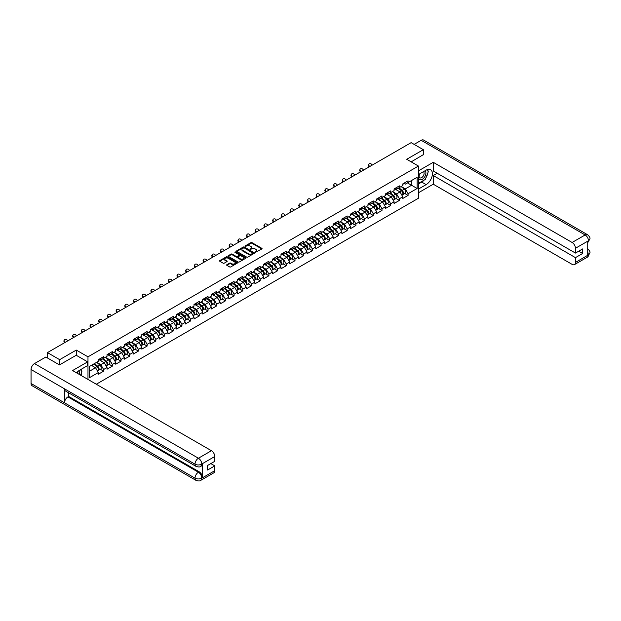 <?xml version="1.0" encoding="UTF-8"?>
<svg xmlns="http://www.w3.org/2000/svg" width="621" height="621" viewBox="0 0 621 621"><rect width="100%" height="100%" fill="white"/><g stroke="black" fill="none" stroke-linecap="round" stroke-linejoin="round"><path stroke-width="0.93" d="M255.262 252.32L261.845 248.967A0.776 0.45 0 0 0 261.845 248.33L251.986 242.648A0.776 0.45 0 0 0 250.892 242.648L245.078 246.001L245.078 246.444L246.599 246.009A2.476 1.428 0 0 1 250.1 246.009L250.923 246.483A2.476 1.428 0 0 1 251.645 247.5A2.476 1.428 0 0 1 250.923 248.509L250.17 249.386L251.691 248.951A2.476 1.428 0 0 1 255.192 248.951L256.015 249.425A2.476 1.428 0 0 1 256.737 250.434A2.476 1.428 0 0 1 256.015 251.443L255.262 251.878M226.867 264.701A0.776 0.45 0 0 0 226.867 265.338L229.63 266.929A0.776 0.45 0 0 0 230.725 266.929L237.183 263.203A0.776 0.45 0 0 0 237.183 262.567L227.333 256.884A0.776 0.45 0 0 0 226.238 256.884L219.78 260.61A0.776 0.45 0 0 0 219.78 261.239L223.118 263.172A0.776 0.45 0 0 0 224.212 263.172L226.975 261.573A0.776 0.45 0 0 0 226.975 260.944L225.322 259.989A2.073 1.195 0 0 1 224.709 259.143A2.073 1.195 0 0 1 225.99 258.033A2.073 1.195 0 0 1 228.249 258.297L234.73 262.039A2.073 1.195 0 0 1 235.343 262.885A2.073 1.195 0 0 1 234.063 263.987A2.073 1.195 0 0 1 231.804 263.731L230.725 263.11A0.776 0.45 0 0 0 229.63 263.11L226.867 264.701L226.867 265.338L229.63 263.754L229.63 263.11M76.274 350.073L59.655 359.668L47.444 352.612L411.125 142.644L423.343 149.692L406.724 159.286L418.43 166.048L87.98 356.834L76.274 350.073L76.274 355.29M246.653 257.102A0.776 0.45 0 0 0 247.748 257.102L254.206 253.376A0.776 0.45 0 0 0 254.206 252.739L244.356 247.057A0.776 0.45 0 0 0 243.261 247.057L236.803 250.783A0.776 0.45 0 0 0 236.803 251.412L246.653 257.102M235.126 252.436L245.683 258.297L239.232 262.015A0.776 0.45 0 0 1 238.138 262.015L228.287 256.326L231.051 254.742L231.051 254.098L228.287 255.697A0.776 0.45 0 0 0 228.287 256.326L228.287 255.697M231.051 254.742A0.776 0.45 0 0 1 232.145 254.742L232.145 254.098A0.776 0.45 0 0 0 231.051 254.098M232.145 254.098L236.143 256.411A0.776 0.45 0 0 0 237.238 256.411L239.069 255.347A0.776 0.45 0 0 0 239.069 254.719L234.909 252.312L235.677 251.87L245.691 257.653A0.776 0.45 0 0 1 245.691 258.289L245.691 257.653M87.98 379.431L87.98 356.834M96.294 384.228L418.43 198.246L418.43 166.048M100.315 369.262L103.622 371.172L103.622 369.503L100.835 364.674L96.713 362.291M103.622 371.172L98.328 374.23L98.328 372.561L89.269 377.793L89.269 366.584L98.328 361.352L98.328 359.683L103.622 356.625L103.622 358.294L107.029 356.33L107.029 354.661L112.323 351.602L112.323 353.271L115.723 351.307L115.723 349.639A2.6 1.506 60 0 1 115.723 349.724M117.159 349.243L118.238 349.864L121.025 348.249L121.025 346.58L115.723 349.639M121.025 348.249L124.425 346.285L124.425 344.616L129.719 341.558L129.719 343.227L133.127 341.263L133.127 339.594L138.421 336.535L138.421 338.204L141.821 336.24L141.821 334.572L147.123 331.513L147.123 333.182L150.523 331.218L150.523 329.549L155.817 326.491L155.817 328.16L159.217 326.196L159.217 324.527L164.518 321.468L164.518 323.137L167.918 321.181L167.918 319.505L173.22 316.446L173.22 318.115L176.62 316.159L176.62 314.482L181.914 311.424L181.914 313.1L185.314 311.137L185.314 309.46A2.6 1.506 60 0 1 185.314 309.545M186.75 309.064L187.829 309.685L190.616 308.078L190.616 306.401L185.314 309.46M190.616 308.078L194.016 306.114L194.016 304.437L199.31 301.379L199.31 303.056L202.718 301.092L202.718 299.415L208.012 296.357L208.012 298.033L211.412 296.07L211.412 294.393L216.713 291.334L216.713 293.011L220.113 291.047L220.113 289.37L225.407 286.312L225.407 287.989L228.815 286.025L228.815 284.348L234.109 281.29L234.109 282.966L237.509 281.002L237.509 279.326L242.811 276.267L242.811 277.944L246.211 275.98L246.211 274.303A2.6 1.506 60 0 1 246.211 274.389M247.639 273.908L248.718 274.529L251.505 272.922L251.505 271.245L246.211 274.303M251.505 272.922L254.905 270.958L254.905 269.281A2.6 1.506 60 0 1 254.905 269.367M256.341 268.885L257.42 269.506L260.207 267.899L260.207 266.223L254.905 269.281M260.207 267.899L263.607 265.935L263.607 264.259L268.909 261.2L268.909 262.877L272.308 260.913L272.308 259.236L277.603 256.178L277.603 257.855L281.002 255.891L281.002 254.214L286.304 251.156L286.304 252.832L289.704 250.868L289.704 249.192L294.998 246.133L294.998 247.81L298.406 245.846L298.406 244.169L303.7 241.111L303.7 242.788L307.1 240.824L307.1 239.147L312.402 236.089L312.402 237.765L315.802 235.801L315.802 234.125A2.6 1.506 60 0 1 315.802 234.21M317.23 233.729L318.309 234.35L321.096 232.743L321.096 231.066L315.802 234.125M321.096 232.743L324.504 230.779L324.504 229.102L329.798 226.044L329.798 227.721L333.198 225.757L333.198 224.08L338.499 221.022L338.499 222.698L341.899 220.734L341.899 219.058L347.193 215.999L347.193 217.676L350.601 215.712L350.601 214.035L355.895 210.977L355.895 212.654L359.295 210.69L359.295 209.013L364.597 205.955L364.597 207.631L367.997 205.667L367.997 203.991L373.291 200.932L373.291 202.609L376.691 200.645L376.691 198.968L381.993 195.91L381.993 197.587L385.393 195.623L385.393 193.946A2.6 1.506 60 0 1 385.393 194.031M386.821 193.55L387.9 194.171L390.694 192.564L390.694 190.888L385.393 193.946M390.694 192.564L394.094 190.6L394.094 188.924L399.388 185.865L399.388 187.542L402.788 185.578L402.788 183.901L408.09 180.843L408.09 182.52L417.149 177.288L417.149 188.489L408.09 193.721L405.303 188.893L401.174 186.51M404.783 193.488L408.09 195.398L408.09 193.721M408.09 195.398L402.788 198.456L402.788 196.779L399.388 198.743L396.602 193.915L392.472 191.532M396.082 198.51L399.388 200.42L399.388 198.743M399.388 200.42L394.094 203.478L394.094 201.802L390.694 203.766L387.9 198.937L383.778 196.554M387.38 203.533L390.694 205.442L390.694 203.766M390.694 205.442L385.393 208.501L385.393 206.824L381.993 208.788L379.206 203.96L375.076 201.577M378.686 208.555L381.993 210.465L381.993 208.788M381.993 210.465L376.691 213.523L376.691 211.846L373.291 213.81L370.504 208.982L366.374 206.599M369.984 213.577L373.291 215.487L373.291 213.81M373.291 215.487L367.997 218.545L367.997 216.869L364.597 218.833L361.802 214.004L357.68 211.621M361.282 218.6L364.597 220.509L364.597 218.833M364.597 220.509L359.295 223.568L359.295 221.891L355.895 223.855L353.108 219.027L348.979 216.644M352.588 223.622L355.895 225.532L355.895 223.855M355.895 225.532L350.601 228.59L350.601 226.913L347.193 228.877L344.407 224.049L340.285 221.666M343.887 228.644L347.193 230.554L347.193 228.877M347.193 230.554L341.899 233.612L341.899 231.936L338.499 233.9L335.713 229.071L331.583 226.688M335.185 233.667L338.499 235.576L338.499 233.9M338.499 235.576L333.198 238.635L333.198 236.958L329.798 238.922L327.011 234.094L322.881 231.711M326.491 238.689L329.798 240.599L329.798 238.922M329.798 240.599L324.504 243.657L324.504 241.98L321.096 243.944L318.309 239.116L314.187 236.733M317.789 243.704L321.096 245.621L321.096 243.944M321.096 245.621L315.802 248.679L315.802 247.003L312.402 248.967L309.615 244.138L305.485 241.755M309.095 248.726L312.402 250.643L312.402 248.967M312.402 250.643L307.1 253.702L307.1 252.025L303.7 253.989L300.913 249.161L296.784 246.778M300.393 253.748L303.7 255.666L303.7 253.989M303.7 255.666L298.406 258.724L298.406 257.047L294.998 259.011L292.212 254.183L288.09 251.8M291.691 258.771L294.998 260.688L294.998 259.011M294.998 260.688L289.704 263.746L289.704 262.07L286.304 264.034L283.518 259.205L279.388 256.822M282.997 263.793L286.304 265.71L286.304 264.034M286.304 265.71L281.002 268.769L281.002 267.092L277.603 269.056L274.816 264.228L270.686 261.845M274.296 268.815L277.603 270.733L277.603 269.056M277.603 270.733L272.308 273.791L272.308 272.114L268.909 274.078L266.114 269.25L261.992 266.867M265.594 273.838L268.909 275.755L268.909 274.078M268.909 275.755L263.607 278.813L263.607 277.137L260.207 279.101L257.42 274.272L253.29 271.889M256.9 278.86L260.207 280.777L260.207 279.101M260.207 280.777L254.905 283.836L254.905 282.159L251.505 284.123L248.718 279.295L244.596 276.912M248.198 283.882L251.505 285.8L251.505 284.123M251.505 285.8L246.211 288.858L246.211 287.181L242.811 289.145L240.016 284.317L235.895 281.934M239.496 288.905L242.811 290.822L242.811 289.145M242.811 290.822L237.509 293.88L237.509 292.204L234.109 294.168L231.322 289.339L227.193 286.956M230.802 293.927L234.109 295.844L234.109 294.168M234.109 295.844L228.815 298.903L228.815 297.226L225.407 299.19L222.621 294.362L218.499 291.979M222.101 298.949L225.407 300.867L225.407 299.19M225.407 300.867L220.113 303.925L220.113 302.248L216.713 304.212L213.927 299.384L209.797 297.001M213.407 303.972L216.713 305.889L216.713 304.212M216.713 305.889L211.412 308.947L211.412 307.271L208.012 309.235L205.225 304.406L201.095 302.023M204.705 308.994L208.012 310.911L208.012 309.235M208.012 310.911L202.718 313.97L202.718 312.293L199.31 314.257L196.523 309.429L192.401 307.046M196.003 314.016L199.31 315.926L199.31 314.257M199.31 315.926L194.016 318.992L194.016 317.315L190.616 319.279L187.829 314.451L183.7 312.068M187.309 319.039L190.616 320.948L190.616 319.279M190.616 320.948L185.314 324.007L185.314 322.338L181.914 324.302L179.127 319.473L174.998 317.09M178.607 324.061L181.914 325.971L181.914 324.302M181.914 325.971L176.62 329.029L176.62 327.36L173.22 329.324L170.426 324.496L166.304 322.113M169.906 329.083L173.22 330.993L173.22 329.324M173.22 330.993L167.918 334.051L167.918 332.382L164.518 334.346L161.732 329.518L157.602 327.135M161.212 334.106L164.518 336.015L164.518 334.346M164.518 336.015L159.217 339.074L159.217 337.405L155.817 339.369L153.03 334.54L148.9 332.157M152.51 339.128L155.817 341.038L155.817 339.369M155.817 341.038L150.523 344.096L150.523 342.427L147.123 344.391L144.328 339.563L140.206 337.18M143.808 344.15L147.123 346.06L147.123 344.391M147.123 346.06L141.821 349.118L141.821 347.45L138.421 349.413L135.634 344.585L131.505 342.202M135.114 349.173L138.421 351.082L138.421 349.413M138.421 351.082L133.127 354.141L133.127 352.472L129.719 354.436L126.932 349.607L122.811 347.224M126.412 354.195L129.719 356.105L129.719 354.436M129.719 356.105L124.425 359.163L124.425 357.494L121.025 359.458L118.238 354.63L114.109 352.247M117.718 359.217L121.025 361.127L121.025 359.458M121.025 361.127L115.723 364.185L115.723 362.517L112.323 364.48L109.537 359.652L105.407 357.269M109.017 364.24L112.323 366.149L112.323 364.48M112.323 366.149L107.029 369.208L107.029 367.539L103.622 369.503M99.756 359.287L100.835 359.908L103.622 358.294M100.835 364.674L104.235 362.711L99.034 359.706M107.029 367.539L104.235 362.711M108.458 354.265L109.537 354.886L112.323 353.271M109.537 359.652L112.937 357.688L107.736 354.684M115.723 362.517L112.937 357.688M118.238 354.63L121.638 352.666L116.43 349.662M124.425 357.494L121.638 352.666M125.853 344.22L126.932 344.841L129.719 343.227M126.932 349.607L130.332 347.644L125.131 344.639M133.127 352.472L130.332 347.644M134.555 339.198L135.634 339.819L138.421 338.204M135.634 344.585L139.034 342.621L133.833 339.617M141.821 347.45L139.034 342.621M143.257 334.176L144.328 334.797L147.123 333.182M144.328 339.563L147.736 337.599L142.527 334.595M150.523 342.427L147.736 337.599M151.951 329.153L153.03 329.774L155.817 328.16M153.03 334.54L156.43 332.577L151.229 329.572M159.217 337.405L156.43 332.577M160.653 324.131L161.732 324.752L164.518 323.137M161.732 329.518L165.132 327.554L159.923 324.55M167.918 332.382L165.132 327.554M169.347 319.109L170.426 319.73L173.22 318.115M170.426 324.496L173.833 322.532L168.625 319.528M176.62 327.36L173.833 322.532M178.048 314.086L179.127 314.707L181.914 313.1M179.127 319.473L182.527 317.51L177.327 314.505M185.314 322.338L182.527 317.51M187.829 314.451L191.229 312.487L186.021 309.483M194.016 317.315L191.229 312.487M195.444 304.042L196.523 304.663L199.31 303.056M196.523 309.429L199.923 307.465L194.722 304.461M202.718 312.293L199.923 307.465M204.146 299.019L205.225 299.64L208.012 298.033M205.225 304.406L208.625 302.443L203.424 299.438M211.412 307.271L208.625 302.443M212.848 293.997L213.927 294.618L216.713 293.011M213.927 299.384L217.327 297.42L212.118 294.416M220.113 302.248L217.327 297.42M221.542 288.975L222.621 289.596L225.407 287.989M222.621 294.362L226.021 292.398L220.82 289.394M228.815 297.226L226.021 292.398M230.244 283.952L231.322 284.573L234.109 282.966M231.322 289.339L234.722 287.376L229.522 284.371M237.509 292.204L234.722 287.376M238.945 278.93L240.016 279.551L242.811 277.944M240.016 284.317L243.424 282.353L238.216 279.349M246.211 287.181L243.424 282.353M248.718 279.295L252.118 277.331L246.917 274.327M254.905 282.159L252.118 277.331M257.42 274.272L260.82 272.308L255.611 269.304M263.607 277.137L260.82 272.308M265.043 263.863L266.114 264.484L268.909 262.877M266.114 269.25L269.522 267.286L264.313 264.282M272.308 272.114L269.522 267.286M273.737 258.841L274.816 259.462L277.603 257.855M274.816 264.228L278.216 262.264L273.015 259.26M281.002 267.092L278.216 262.264M282.439 253.818L283.518 254.439L286.304 252.832M283.518 259.205L286.918 257.241L281.709 254.237M289.704 262.07L286.918 257.241M291.133 248.796L292.212 249.417L294.998 247.81M292.212 254.183L295.619 252.219L290.411 249.215M298.406 257.047L295.619 252.219M299.834 243.774L300.913 244.395L303.7 242.788M300.913 249.161L304.313 247.197L299.112 244.193M307.1 252.025L304.313 247.197M308.536 238.751L309.615 239.372L312.402 237.765M309.615 244.138L313.015 242.174L307.806 239.17M315.802 247.003L313.015 242.174M318.309 239.116L321.709 237.152L316.508 234.148M324.504 241.98L321.709 237.152M325.932 228.707L327.011 229.328L329.798 227.721M327.011 234.094L330.411 232.13L325.21 229.126M333.198 236.958L330.411 232.13M334.634 223.684L335.713 224.305L338.499 222.698M335.713 229.071L339.113 227.107L333.904 224.103M341.899 231.936L339.113 227.107M343.328 218.662L344.407 219.283L347.193 217.676M344.407 224.049L347.807 222.085L342.606 219.081M350.601 226.913L347.807 222.085M352.029 213.64L353.108 214.261L355.895 212.654M353.108 219.027L356.508 217.063L351.307 214.059M359.295 221.891L356.508 217.063M360.731 208.617L361.802 209.238L364.597 207.631M361.802 214.004L365.21 212.04L360.001 209.036M367.997 216.869L365.21 212.04M369.425 203.595L370.504 204.216L373.291 202.609M370.504 208.982L373.904 207.018L368.703 204.014M376.691 211.846L373.904 207.018M378.127 198.573L379.206 199.194L381.993 197.587M379.206 203.96L382.606 201.996L377.397 198.992M385.393 206.824L382.606 201.996M387.9 198.937L391.308 196.973L386.099 193.969M394.094 201.802L391.308 196.973M395.523 188.528L396.602 189.149L399.388 187.542M396.602 193.915L400.002 191.951L394.801 188.947M402.788 196.779L400.002 191.951M404.224 183.506L405.303 184.126L408.09 182.52M405.303 188.893L411.576 185.268L411.576 180.501L417.149 177.288M407.446 182.885L417.149 188.489M423.343 154.846L423.343 149.692M59.655 359.668L59.655 364.814M47.444 352.612L47.444 357.96M89.269 371.35L95.541 367.733L91.411 365.35M98.328 372.561L95.541 367.733M255.479 252.398L256.015 252.087A2.476 1.428 0 0 0 256.737 251.078L256.737 250.434M251.645 247.5L251.645 248.136A2.476 1.428 0 0 1 250.923 249.153L250.387 249.463M261.845 248.33L261.845 248.967L251.986 243.292A0.776 0.45 0 0 0 250.892 243.292L245.295 246.521M254.199 253.384L244.356 247.701A0.776 0.45 0 0 0 243.261 247.701L236.811 251.42L236.803 250.783M252.84 253.283L244.193 247.841L242.632 248.299A2.476 1.428 0 0 0 241.903 249.316A2.476 1.428 0 0 0 242.632 250.325L248.54 253.741A2.476 1.428 0 0 0 252.041 253.741L252.84 253.283L252.84 253.919L252.84 253.477M241.903 249.316L241.903 249.96A2.476 1.428 0 0 0 242.632 250.969L242.632 250.325M252.84 253.919L252.041 254.385A2.476 1.428 0 0 1 248.54 254.385L242.632 250.969M232.145 254.742L236.143 257.055A0.776 0.45 0 0 0 237.238 257.055L239.069 255.992A0.776 0.45 0 0 0 239.295 255.673L239.295 255.029M240.288 258.802A2.073 1.195 0 0 0 242.547 259.058A2.073 1.195 0 0 0 243.82 257.956A2.073 1.195 0 0 0 243.215 257.11L240.932 255.79A0.776 0.45 0 0 0 239.838 255.79L238.006 256.853A0.776 0.45 0 0 0 238.006 257.482L240.288 258.802L240.288 259.446A2.073 1.195 0 0 0 242.547 259.702A2.073 1.195 0 0 0 243.82 258.6L243.82 257.956M237.781 257.164L237.781 257.808A0.776 0.45 0 0 0 238.006 258.126L238.006 257.482M240.288 259.446L238.006 258.126M235.343 262.885L235.343 263.529A2.073 1.195 0 0 1 234.063 264.631A2.073 1.195 0 0 1 231.804 264.375L230.725 263.754A0.776 0.45 0 0 0 229.63 263.754M224.709 259.143L224.709 259.788A2.073 1.195 0 0 0 225.322 260.634L225.322 259.989M226.968 261.581L225.322 260.634M237.175 263.211L227.333 257.529A0.776 0.45 0 0 0 226.238 257.529L219.787 261.247L219.78 260.61M402.129 191.307L401.74 191.082M402.625 194.629A2.6 1.506 -120 0 0 403.006 194.513A2.6 1.506 -120 0 0 403.471 192.689A2.6 1.506 -120 0 0 402.121 190.422L398.977 187.775M403.006 194.513L405.148 193.271A2.6 1.506 -120 0 0 405.622 191.454A2.6 1.506 -120 0 0 404.263 189.188L401.127 186.533M398.372 188.124L401.958 191.144A1.576 0.908 60 0 1 402.804 193.092M401.865 195.173L402.338 194.893A2.6 1.506 -120 0 0 402.804 193.077A2.6 1.506 -120 0 0 401.445 190.81L398.309 188.163M397.401 190.453L395.29 188.66M369.231 166.832L368.796 166.35A1.778 1.358 -152.4 0 1 368.478 164.806L368.789 164.223A1.778 1.358 27.6 0 0 369.107 165.768L369.774 166.521M372.282 165.07L371.614 164.324A1.778 1.358 27.6 0 0 368.789 164.223M403.487 183.498A2.6 1.506 60 0 1 403.006 184.204A2.6 1.506 60 0 1 402.788 184.297M405.637 182.256A2.6 1.506 60 0 1 405.148 182.97L403.006 184.204M419.586 173.911A5.123 2.958 120 0 0 419.462 179.422A5.123 2.958 120 0 0 424.089 177.738A5.123 2.958 120 0 0 424.974 170.806M419.874 173.748A3.509 2.026 120 0 0 419.866 177.816A3.509 2.026 120 0 0 422.862 176.543A3.509 2.026 120 0 0 423.375 171.738A3.509 2.026 120 0 0 423.367 171.738M426.93 169.735L428.304 171.683L425.292 179.446L419.268 182.916L418.43 181.728M418.43 182.434L419.268 182.916M79.333 374.44A5.123 2.958 120 0 0 78.657 370.853M77.703 373.493A3.509 2.026 120 0 0 77.338 372.057M80.505 369.681L81.902 371.676L80.559 375.146M424.182 180.082A8.873 5.123 120 0 1 421.721 182.085L426.13 184.623A8.873 5.123 120 0 0 431.921 176.806A8.873 5.123 120 0 0 430.563 169.696A8.873 5.123 120 0 0 426.13 170.138L418.43 174.579M426.13 184.623L418.43 189.071M418.43 192.774L433.264 184.204L433.264 175.549L575.457 257.645L575.457 262.442L588.561 254.804L587.73 255.192L587.73 241.352L588.483 240.754L575.457 248.276A4.735 2.732 -120 0 0 572.112 242.477L585.137 234.963L421.193 140.307L414.137 144.382M437.223 173.259L433.264 175.549M578.694 251.202L582.653 253.492L582.653 248.92L575.457 253.073L433.264 170.977L433.264 162.314L572.112 242.477M418.43 170.876L433.264 162.314M433.264 184.204L572.112 264.367A4.735 2.732 -120 0 0 574.479 264.608A4.735 2.732 -120 0 0 575.457 262.442M421.193 140.307A4.852 2.802 -60 0 1 423.615 140.067L587.559 234.722A4.852 2.802 -60 0 0 585.137 234.963A4.735 2.732 60 0 1 588.483 240.754M575.457 253.073L575.457 248.276M582.653 253.492L575.457 257.645M423.343 154.652L411.18 161.864M425.944 177.761A8.873 5.123 120 0 0 427.853 172.84M427.993 171.249A8.873 5.123 120 0 0 427.776 169.44M421.721 182.085L418.43 183.979M418.43 182.954L418.88 182.69M587.73 251.885L588.483 254.757M587.559 248.726C589.461 250.434 590.26 251.808 589.95 252.832L588.568 254.804M587.559 234.722C589.461 236.415 590.26 237.796 589.95 238.86L588.561 240.808M87.646 361.857L72.595 370.551L211.443 450.714A4.735 2.732 60 0 1 214.788 456.505L201.771 464.027L200.785 466.348C199.993 467.155 198.394 467.155 195.995 466.355L65.516 391.02A4.852 2.802 -60 0 1 64.506 388.831L31.05 369.518A4.852 2.802 -60 0 1 34.481 363.58L45.83 357.028L59.492 364.915L76.22 355.259L87.646 361.857L87.646 365.559L79.729 370.132A8.873 5.123 120 0 0 76.624 372.872M81.374 375.62L83.245 376.699M81.568 375.503L81.568 372.53M81.568 371.203L81.568 369.068M214.788 456.505L214.788 461.302L207.593 465.455L207.593 470.027L214.788 465.874L214.788 470.671A4.735 2.732 60 0 1 213.81 472.837L200.785 480.351A4.735 2.732 -120 0 0 201.771 478.186L214.788 470.671M200.785 480.351C200.032 481.159 198.433 481.159 195.995 480.359L32.051 385.711A4.852 2.802 -60 0 1 31.05 383.491L64.506 402.804A4.852 2.802 -60 0 1 67.937 396.897L198.425 472.232L199.178 471.797A4.735 2.732 60 0 1 202.524 477.596L202.524 463.747A4.735 2.732 60 0 1 201.538 465.913L200.785 466.348M31.05 369.518L31.05 383.491M195.995 466.355A4.852 2.802 -60 0 1 194.994 464.166L64.506 388.831L64.506 402.804L194.994 478.139C197.214 479.218 199.45 479.218 201.685 478.139L201.771 478.186M214.788 465.874L210.83 463.592M68.69 392.852L68.69 396.462L199.178 471.797M68.69 396.462L67.937 396.897M34.481 363.58L198.425 458.228A4.852 2.802 -60 0 0 194.994 464.166C197.222 465.238 199.45 465.23 201.678 464.143M393.427 196.329L393.039 196.104M393.931 199.651A2.6 1.506 -120 0 0 394.304 199.535A2.6 1.506 -120 0 0 394.777 197.711A2.6 1.506 -120 0 0 393.419 195.444L390.283 192.797M394.304 199.535L396.454 198.293A2.6 1.506 -120 0 0 396.92 196.477A2.6 1.506 -120 0 0 395.561 194.21L392.425 191.555M389.678 193.147L393.256 196.166A1.576 0.908 60 0 1 394.11 198.115M393.163 200.195L393.636 199.915A2.6 1.506 -120 0 0 394.102 198.099A2.6 1.506 -120 0 0 392.751 195.832L389.608 193.185M388.707 195.475L386.588 193.682M384.733 201.351L384.337 201.126M385.23 204.674A2.6 1.506 -120 0 0 385.61 204.557A2.6 1.506 -120 0 0 386.076 202.733A2.6 1.506 -120 0 0 384.717 200.467L381.581 197.82M385.61 204.557L387.752 203.315A2.6 1.506 -120 0 0 388.218 201.499A2.6 1.506 -120 0 0 386.867 199.232L383.731 196.578M380.976 198.169L384.554 201.188A1.576 0.908 60 0 1 385.408 203.137M384.461 205.217L384.935 204.938A2.6 1.506 -120 0 0 385.408 203.121A2.6 1.506 -120 0 0 384.05 200.855L380.914 198.208M380.005 200.498L377.886 198.704M376.031 206.374L375.643 206.149M376.528 209.696A2.6 1.506 -120 0 0 376.908 209.58A2.6 1.506 -120 0 0 377.374 207.756A2.6 1.506 -120 0 0 376.023 205.489L372.879 202.842M376.908 209.58L379.058 208.338A2.6 1.506 -120 0 0 379.524 206.521A2.6 1.506 -120 0 0 378.166 204.255L375.03 201.6M372.274 203.191L375.86 206.211A1.576 0.908 60 0 1 376.706 208.159M375.767 210.24L376.241 209.96A2.6 1.506 -120 0 0 376.706 208.144A2.6 1.506 -120 0 0 375.348 205.877L372.212 203.23M371.311 205.52L369.192 203.727M367.329 211.396L366.941 211.171M367.834 214.719A2.6 1.506 -120 0 0 368.206 214.602A2.6 1.506 -120 0 0 368.68 212.778A2.6 1.506 -120 0 0 367.322 210.511L364.185 207.864M368.206 214.602L370.357 213.36A2.6 1.506 -120 0 0 370.822 211.544A2.6 1.506 -120 0 0 369.472 209.277L366.328 206.622M363.58 208.214L367.158 211.233A1.576 0.908 60 0 1 368.012 213.182M367.065 215.262L367.539 214.982A2.6 1.506 -120 0 0 368.005 213.166A2.6 1.506 -120 0 0 366.654 210.899L363.51 208.252M362.61 210.542L360.49 208.749M358.635 216.418L358.239 216.193M359.132 219.741A2.6 1.506 -120 0 0 359.512 219.624A2.6 1.506 -120 0 0 359.978 217.8A2.6 1.506 -120 0 0 358.62 215.534L355.484 212.887M359.512 219.624L361.655 218.382A2.6 1.506 -120 0 0 362.128 216.566A2.6 1.506 -120 0 0 360.77 214.299L357.634 211.645M354.878 213.236L358.457 216.255A1.576 0.908 60 0 1 359.311 218.204M358.364 220.284L358.845 220.005A2.6 1.506 -120 0 0 359.311 218.188A2.6 1.506 -120 0 0 357.952 215.922L354.816 213.275M353.908 215.565L351.789 213.771M360.529 171.854L360.102 171.373A1.778 1.358 -152.4 0 1 359.784 169.828L360.087 169.246A1.778 1.358 27.6 0 0 360.405 170.791L361.08 171.543M363.588 170.092L362.912 169.347A1.778 1.358 27.6 0 0 360.087 169.246M394.793 188.52A2.6 1.506 60 0 1 394.304 189.226A2.6 1.506 60 0 1 394.094 189.32M396.935 187.278A2.6 1.506 60 0 1 396.454 187.992L394.304 189.226M351.835 176.876L351.401 176.395A1.778 1.358 -152.4 0 1 351.082 174.85L351.385 174.268A1.778 1.358 27.6 0 0 351.703 175.813L352.379 176.566M354.886 175.114L354.218 174.369A1.778 1.358 27.6 0 0 351.385 174.268M386.091 193.542A2.6 1.506 60 0 1 385.61 194.249A2.6 1.506 60 0 1 385.393 194.342M388.241 192.3A2.6 1.506 60 0 1 387.752 193.015L385.61 194.249M343.134 181.899L342.699 181.417A1.778 1.358 -152.4 0 1 342.381 179.873L342.691 179.29A1.778 1.358 27.6 0 0 343.009 180.835L343.677 181.588M346.192 180.137L345.517 179.391A1.778 1.358 27.6 0 0 342.691 179.29M377.389 198.565A2.6 1.506 60 0 1 376.908 199.271A2.6 1.506 60 0 1 376.691 199.364M379.54 197.323A2.6 1.506 60 0 1 379.058 198.037L376.908 199.271M334.432 186.921L334.005 186.44A1.778 1.358 -152.4 0 1 333.687 184.895L333.989 184.313A1.778 1.358 27.6 0 0 334.308 185.858L334.983 186.611M337.49 185.159L336.815 184.414A1.778 1.358 27.6 0 0 333.989 184.313M368.695 203.587A2.6 1.506 60 0 1 368.206 204.293A2.6 1.506 60 0 1 367.997 204.387M370.838 202.345A2.6 1.506 60 0 1 370.357 203.059L368.206 204.293M325.738 191.943L325.303 191.462A1.778 1.358 -152.4 0 1 324.985 189.917L325.295 189.335A1.778 1.358 27.6 0 0 325.606 190.88L326.281 191.633M328.788 190.181L328.121 189.436A1.778 1.358 27.6 0 0 325.295 189.335M359.994 208.609A2.6 1.506 60 0 1 359.512 209.316A2.6 1.506 60 0 1 359.295 209.409M362.144 207.367A2.6 1.506 60 0 1 361.655 208.082L359.512 209.316M349.933 221.441L349.545 221.216M350.43 224.763A2.6 1.506 -120 0 0 350.811 224.647A2.6 1.506 -120 0 0 351.276 222.823A2.6 1.506 -120 0 0 349.926 220.556L346.782 217.909M350.811 224.647L352.961 223.405A2.6 1.506 -120 0 0 353.427 221.588A2.6 1.506 -120 0 0 352.068 219.322L348.932 216.667M346.184 218.258L349.763 221.278A1.576 0.908 60 0 1 350.609 223.226M349.67 225.307L350.143 225.027A2.6 1.506 -120 0 0 350.609 223.211A2.6 1.506 -120 0 0 349.258 220.944L346.114 218.297M345.214 220.587L343.095 218.794M317.036 196.966L316.601 196.484A1.778 1.358 -152.4 0 1 316.291 194.94L316.594 194.357A1.778 1.358 27.6 0 0 316.912 195.902L317.579 196.655M320.094 195.204L319.419 194.458A1.778 1.358 27.6 0 0 316.594 194.357M351.292 213.632A2.6 1.506 60 0 1 350.811 214.338A2.6 1.506 60 0 1 350.601 214.431M353.442 212.39A2.6 1.506 60 0 1 352.961 213.104L350.811 214.338M341.232 226.463L340.844 226.238M341.736 229.786A2.6 1.506 -120 0 0 342.109 229.669A2.6 1.506 -120 0 0 342.582 227.845A2.6 1.506 -120 0 0 341.224 225.578L338.088 222.931M342.109 229.669L344.259 228.427A2.6 1.506 -120 0 0 344.725 226.611A2.6 1.506 -120 0 0 343.374 224.344L340.23 221.689M337.482 223.281L341.061 226.3A1.576 0.908 60 0 1 341.915 228.249M340.968 230.329L341.441 230.049A2.6 1.506 -120 0 0 341.907 228.233A2.6 1.506 -120 0 0 340.556 225.966L337.42 223.319M336.512 225.609L334.393 223.816M308.334 201.988L307.907 201.507A1.778 1.358 -152.4 0 1 307.589 199.962L307.892 199.38A1.778 1.358 27.6 0 0 308.21 200.925L308.885 201.678M311.393 200.226L310.717 199.481A1.778 1.358 27.6 0 0 307.892 199.38M342.598 218.654A2.6 1.506 60 0 1 342.109 219.36A2.6 1.506 60 0 1 341.899 219.454M344.74 217.412A2.6 1.506 60 0 1 344.259 218.126L342.109 219.36M332.538 231.486L332.142 231.26M333.035 234.808A2.6 1.506 -120 0 0 333.415 234.691A2.6 1.506 -120 0 0 333.881 232.867A2.6 1.506 -120 0 0 332.522 230.601L329.386 227.954M333.415 234.691L335.557 233.449A2.6 1.506 -120 0 0 336.031 231.633A2.6 1.506 -120 0 0 334.672 229.366L331.536 226.712M328.781 228.303L332.359 231.322A1.576 0.908 60 0 1 333.213 233.271M332.274 235.351L332.747 235.072A2.6 1.506 -120 0 0 333.213 233.255A2.6 1.506 -120 0 0 331.855 230.989L328.719 228.342M327.81 230.632L325.699 228.839M299.64 207.01L299.206 206.529A1.778 1.358 -152.4 0 1 298.887 204.984L299.198 204.402A1.778 1.358 27.6 0 0 299.516 205.947L300.184 206.7M302.691 205.248L302.023 204.503A1.778 1.358 27.6 0 0 299.198 204.402M333.896 223.676A2.6 1.506 60 0 1 333.415 224.383A2.6 1.506 60 0 1 333.198 224.476M336.046 222.434A2.6 1.506 60 0 1 335.557 223.149L333.415 224.383M323.836 236.508L323.448 236.283M324.333 239.83A2.6 1.506 -120 0 0 324.713 239.714A2.6 1.506 -120 0 0 325.179 237.89A2.6 1.506 -120 0 0 323.828 235.623L320.692 232.976M324.713 239.714L326.863 238.472A2.6 1.506 -120 0 0 327.329 236.655A2.6 1.506 -120 0 0 325.971 234.389L322.835 231.734M320.087 233.325L323.665 236.345A1.576 0.908 60 0 1 324.519 238.293M323.572 240.374L324.046 240.094A2.6 1.506 -120 0 0 324.511 238.278A2.6 1.506 -120 0 0 323.161 236.011L320.017 233.364M319.116 235.654L316.997 233.861M290.939 212.033L290.512 211.551A1.778 1.358 -152.4 0 1 290.193 210.007L290.496 209.424A1.778 1.358 27.6 0 0 290.814 210.969L291.482 211.722M293.997 210.271L293.322 209.525A1.778 1.358 27.6 0 0 290.496 209.424M325.202 228.699A2.6 1.506 60 0 1 324.713 229.405A2.6 1.506 60 0 1 324.504 229.498M327.345 227.457A2.6 1.506 60 0 1 326.863 228.171L324.713 229.405M315.134 241.53L314.746 241.305M315.639 244.853A2.6 1.506 -120 0 0 316.019 244.736A2.6 1.506 -120 0 0 316.485 242.912A2.6 1.506 -120 0 0 315.126 240.645L311.99 237.998M316.019 244.736L318.162 243.494A2.6 1.506 -120 0 0 318.627 241.678A2.6 1.506 -120 0 0 317.277 239.411L314.133 236.756M311.385 238.348L314.963 241.367A1.576 0.908 60 0 1 315.817 243.316M314.87 245.396L315.344 245.116A2.6 1.506 -120 0 0 315.817 243.3A2.6 1.506 -120 0 0 314.459 241.033L311.323 238.386M310.415 240.676L308.295 238.883M282.237 217.055L281.81 216.574A1.778 1.358 -152.4 0 1 281.492 215.029L281.794 214.447A1.778 1.358 27.6 0 0 282.113 215.992L282.788 216.745M285.295 215.293L284.62 214.548A1.778 1.358 27.6 0 0 281.794 214.447M316.5 233.721A2.6 1.506 60 0 1 316.019 234.428A2.6 1.506 60 0 1 315.802 234.521M318.643 232.479A2.6 1.506 60 0 1 318.162 233.193L316.019 234.428M306.44 246.553L306.052 246.327M306.937 249.875A2.6 1.506 -120 0 0 307.317 249.758A2.6 1.506 -120 0 0 307.783 247.934A2.6 1.506 -120 0 0 306.432 245.668L303.289 243.021M307.317 249.758L309.46 248.516A2.6 1.506 -120 0 0 309.933 246.7A2.6 1.506 -120 0 0 308.575 244.433L305.439 241.779M302.683 243.37L306.269 246.39A1.576 0.908 60 0 1 307.116 248.338M306.176 250.418L306.65 250.139A2.6 1.506 -120 0 0 307.116 248.322A2.6 1.506 -120 0 0 305.757 246.056L302.621 243.409M301.713 245.699L299.601 243.906M273.543 222.077L273.108 221.596A1.778 1.358 -152.4 0 1 272.79 220.051L273.1 219.469A1.778 1.358 27.6 0 0 273.419 221.014L274.086 221.767M276.593 220.315L275.926 219.57A1.778 1.358 27.6 0 0 273.1 219.469M307.799 238.743A2.6 1.506 60 0 1 307.317 239.45A2.6 1.506 60 0 1 307.1 239.543M309.949 237.501A2.6 1.506 60 0 1 309.46 238.216L307.317 239.45M297.738 251.575L297.35 251.35M298.235 254.897A2.6 1.506 -120 0 0 298.616 254.781A2.6 1.506 -120 0 0 299.081 252.957A2.6 1.506 -120 0 0 297.731 250.69L294.595 248.043M298.616 254.781L300.766 253.539A2.6 1.506 -120 0 0 301.232 251.722A2.6 1.506 -120 0 0 299.873 249.456L296.737 246.801M293.989 248.392L297.568 251.412A1.576 0.908 60 0 1 298.422 253.36M297.475 255.441L297.948 255.161A2.6 1.506 -120 0 0 298.414 253.345A2.6 1.506 -120 0 0 297.063 251.078L293.919 248.431M293.019 250.721L290.9 248.928M264.841 227.1L264.414 226.618A1.778 1.358 -152.4 0 1 264.096 225.074L264.399 224.492A1.778 1.358 27.6 0 0 264.717 226.036L265.392 226.789M267.899 225.338L267.224 224.592A1.778 1.358 27.6 0 0 264.399 224.492M299.105 243.766A2.6 1.506 60 0 1 298.616 244.472A2.6 1.506 60 0 1 298.406 244.565M301.247 242.524A2.6 1.506 60 0 1 300.766 243.238L298.616 244.472M289.044 256.597L288.649 256.372M289.541 259.92A2.6 1.506 -120 0 0 289.922 259.803A2.6 1.506 -120 0 0 290.387 257.979A2.6 1.506 -120 0 0 289.029 255.712L285.893 253.065M289.922 259.803L292.064 258.561A2.6 1.506 -120 0 0 292.53 256.745A2.6 1.506 -120 0 0 291.179 254.478L288.043 251.823M285.287 253.415L288.866 256.434A1.576 0.908 60 0 1 289.72 258.383M288.773 260.463L289.246 260.183A2.6 1.506 -120 0 0 289.72 258.367A2.6 1.506 -120 0 0 288.361 256.1L285.225 253.453M284.317 255.743L282.198 253.95M256.147 232.122L255.712 231.641A1.778 1.358 -152.4 0 1 255.394 230.096L255.697 229.514A1.778 1.358 27.6 0 0 256.015 231.059L256.69 231.812M259.198 230.36L258.53 229.615A1.778 1.358 27.6 0 0 255.697 229.514M290.403 248.788A2.6 1.506 60 0 1 289.922 249.495A2.6 1.506 60 0 1 289.704 249.588M292.553 247.546A2.6 1.506 60 0 1 292.064 248.26L289.922 249.495M280.343 261.62L279.955 261.394M280.839 264.942A2.6 1.506 -120 0 0 281.22 264.825A2.6 1.506 -120 0 0 281.686 263.001A2.6 1.506 -120 0 0 280.335 260.735L277.191 258.088M281.22 264.825L283.37 263.583A2.6 1.506 -120 0 0 283.836 261.767A2.6 1.506 -120 0 0 282.477 259.5L279.341 256.846M276.586 258.437L280.172 261.457A1.576 0.908 60 0 1 281.018 263.405M280.079 265.485L280.552 265.206A2.6 1.506 -120 0 0 281.018 263.389A2.6 1.506 -120 0 0 279.66 261.123L276.524 258.476M275.623 260.766L273.504 258.973M247.445 237.144L247.011 236.663A1.778 1.358 -152.4 0 1 246.692 235.118L247.003 234.536A1.778 1.358 27.6 0 0 247.321 236.081L247.989 236.834M250.504 235.382L249.828 234.637A1.778 1.358 27.6 0 0 247.003 234.536M281.701 253.81A2.6 1.506 60 0 1 281.22 254.517A2.6 1.506 60 0 1 281.002 254.61M283.851 252.568A2.6 1.506 60 0 1 283.37 253.283L281.22 254.517M271.641 266.642L271.253 266.417M272.145 269.964A2.6 1.506 -120 0 0 272.518 269.848A2.6 1.506 -120 0 0 272.992 268.024A2.6 1.506 -120 0 0 271.633 265.757L268.497 263.11M272.518 269.848L274.668 268.606A2.6 1.506 -120 0 0 275.134 266.789A2.6 1.506 -120 0 0 273.783 264.523L270.64 261.868M267.892 263.459L271.47 266.479A1.576 0.908 60 0 1 272.324 268.419M271.377 270.508L271.851 270.228A2.6 1.506 -120 0 0 272.316 268.412A2.6 1.506 -120 0 0 270.966 266.145L267.822 263.498M266.921 265.788L264.802 263.995M238.743 242.167L238.317 241.685A1.778 1.358 -152.4 0 1 237.998 240.141L238.301 239.559A1.778 1.358 27.6 0 0 238.619 241.103L239.295 241.856M241.802 240.405L241.127 239.659A1.778 1.358 27.6 0 0 238.301 239.559M273.007 258.833A2.6 1.506 60 0 1 272.518 259.539A2.6 1.506 60 0 1 272.308 259.632M275.15 257.591A2.6 1.506 60 0 1 274.668 258.305L272.518 259.539M262.947 271.664L262.551 271.439M263.444 274.987A2.6 1.506 -120 0 0 263.824 274.862A2.6 1.506 -120 0 0 264.29 273.046A2.6 1.506 -120 0 0 262.931 270.779L259.795 268.132M263.824 274.862L265.967 273.628A2.6 1.506 -120 0 0 266.432 271.812A2.6 1.506 -120 0 0 265.082 269.545L261.946 266.89M259.19 268.482L262.768 271.501A1.576 0.908 60 0 1 263.622 273.442M262.675 275.53L263.149 275.25A2.6 1.506 -120 0 0 263.622 273.434A2.6 1.506 -120 0 0 262.264 271.167L259.128 268.52M258.22 270.81L256.1 269.017M230.049 247.189L229.615 246.708A1.778 1.358 -152.4 0 1 229.296 245.163L229.599 244.581A1.778 1.358 27.6 0 0 229.917 246.126L230.593 246.879M233.1 245.427L232.433 244.682A1.778 1.358 27.6 0 0 229.599 244.581M264.305 263.855A2.6 1.506 60 0 1 263.824 264.562A2.6 1.506 60 0 1 263.607 264.655M266.456 262.613A2.6 1.506 60 0 1 265.967 263.327L263.824 264.562M254.245 276.687L253.857 276.461M254.742 280.009A2.6 1.506 -120 0 0 255.122 279.885A2.6 1.506 -120 0 0 255.588 278.068A2.6 1.506 -120 0 0 254.237 275.802L251.094 273.155M255.122 279.885L257.273 278.65A2.6 1.506 -120 0 0 257.738 276.834A2.6 1.506 -120 0 0 256.38 274.567L253.244 271.913M250.496 273.504L254.074 276.524A1.576 0.908 60 0 1 254.92 278.464M253.981 280.552L254.455 280.273A2.6 1.506 -120 0 0 254.92 278.456A2.6 1.506 -120 0 0 253.562 276.19L250.426 273.543M249.526 275.833L247.406 274.04M221.348 252.211L220.913 251.73A1.778 1.358 -152.4 0 1 220.602 250.185L220.905 249.603A1.778 1.358 27.6 0 0 221.223 251.148L221.891 251.901M224.406 250.449L223.731 249.704A1.778 1.358 27.6 0 0 220.905 249.603M255.604 268.877A2.6 1.506 60 0 1 255.122 269.584A2.6 1.506 60 0 1 254.905 269.677M257.754 267.635A2.6 1.506 60 0 1 257.273 268.35L255.122 269.584M245.543 281.709L245.155 281.484M246.048 285.031A2.6 1.506 -120 0 0 246.421 284.907A2.6 1.506 -120 0 0 246.894 283.091A2.6 1.506 -120 0 0 245.536 280.824L242.4 278.177M246.421 284.907L248.571 283.673A2.6 1.506 -120 0 0 249.037 281.856A2.6 1.506 -120 0 0 247.686 279.59L244.542 276.935M241.794 278.526L245.373 281.546A1.576 0.908 60 0 1 246.226 283.486M245.279 285.575L245.753 285.295A2.6 1.506 -120 0 0 246.219 283.479A2.6 1.506 -120 0 0 244.868 281.212L241.732 278.565M240.824 280.855L238.705 279.062M212.646 257.234L212.219 256.752A1.778 1.358 -152.4 0 1 211.901 255.208L212.203 254.626A1.778 1.358 27.6 0 0 212.522 256.17L213.197 256.923M215.704 255.472L215.029 254.726A1.778 1.358 27.6 0 0 212.203 254.626M246.91 273.9A2.6 1.506 60 0 1 246.421 274.606A2.6 1.506 60 0 1 246.211 274.699M249.052 272.658A2.6 1.506 60 0 1 248.571 273.372L246.421 274.606M236.849 286.731L236.454 286.506M237.346 290.054A2.6 1.506 -120 0 0 237.727 289.929A2.6 1.506 -120 0 0 238.192 288.113A2.6 1.506 -120 0 0 236.834 285.846L233.698 283.199M237.727 289.929L239.869 288.695A2.6 1.506 -120 0 0 240.343 286.879A2.6 1.506 -120 0 0 238.984 284.612L235.848 281.957M233.092 283.549L236.671 286.568A1.576 0.908 60 0 1 237.525 288.509M236.585 290.597L237.059 290.317A2.6 1.506 -120 0 0 237.525 288.501A2.6 1.506 -120 0 0 236.166 286.234L233.03 283.587M232.122 285.877L230.011 284.084M203.952 262.256L203.517 261.775A1.778 1.358 -152.4 0 1 203.199 260.23L203.509 259.648A1.778 1.358 27.6 0 0 203.82 261.193L204.495 261.946M207.003 260.494L206.335 259.749A1.778 1.358 27.6 0 0 203.509 259.648M238.208 278.922A2.6 1.506 60 0 1 237.727 279.629A2.6 1.506 60 0 1 237.509 279.722M240.358 277.68A2.6 1.506 60 0 1 239.869 278.394L237.727 279.629M228.148 291.754L227.76 291.528M228.644 295.076A2.6 1.506 -120 0 0 229.025 294.952A2.6 1.506 -120 0 0 229.491 293.135A2.6 1.506 -120 0 0 228.14 290.869L224.996 288.222M229.025 294.952L231.175 293.717A2.6 1.506 -120 0 0 231.641 291.901A2.6 1.506 -120 0 0 230.282 289.627L227.146 286.98M224.398 288.571L227.977 291.591A1.576 0.908 60 0 1 228.823 293.531M227.884 295.612L228.357 295.34A2.6 1.506 -120 0 0 228.823 293.523A2.6 1.506 -120 0 0 227.472 291.257L224.328 288.61M223.428 290.9L221.309 289.107M195.25 267.278L194.823 266.797A1.778 1.358 -152.4 0 1 194.505 265.252L194.808 264.67A1.778 1.358 27.6 0 0 195.126 266.215L195.794 266.968M198.309 265.516L197.633 264.771A1.778 1.358 27.6 0 0 194.808 264.67M229.514 283.944A2.6 1.506 60 0 1 229.025 284.651A2.6 1.506 60 0 1 228.815 284.744M231.656 282.702A2.6 1.506 60 0 1 231.175 283.417L229.025 284.651M219.446 296.776L219.058 296.551M219.95 300.098A2.6 1.506 -120 0 0 220.323 299.974A2.6 1.506 -120 0 0 220.797 298.158A2.6 1.506 -120 0 0 219.438 295.891L216.302 293.244M220.323 299.974L222.473 298.74A2.6 1.506 -120 0 0 222.939 296.923A2.6 1.506 -120 0 0 221.588 294.649L218.445 292.002M215.697 293.593L219.275 296.613A1.576 0.908 60 0 1 220.129 298.554M219.182 300.634L219.655 300.362A2.6 1.506 -120 0 0 220.129 298.546A2.6 1.506 -120 0 0 218.771 296.279L215.634 293.632M214.726 295.914L212.607 294.129M186.548 272.301L186.121 271.819A1.778 1.358 -152.4 0 1 185.803 270.275L186.106 269.693A1.778 1.358 27.6 0 0 186.424 271.237L187.1 271.99M189.607 270.539L188.931 269.793A1.778 1.358 27.6 0 0 186.106 269.693M220.812 288.967A2.6 1.506 60 0 1 220.323 289.673A2.6 1.506 60 0 1 220.113 289.766M222.955 287.725A2.6 1.506 60 0 1 222.473 288.439L220.323 289.673M210.752 301.798L210.364 301.573M211.249 305.121A2.6 1.506 -120 0 0 211.629 304.996A2.6 1.506 -120 0 0 212.095 303.18A2.6 1.506 -120 0 0 210.744 300.913L207.6 298.266M211.629 304.996L213.771 303.762A2.6 1.506 -120 0 0 214.245 301.946A2.6 1.506 -120 0 0 212.887 299.671L209.751 297.024M206.995 298.616L210.581 301.635A1.576 0.908 60 0 1 211.427 303.576M210.488 305.656L210.961 305.385A2.6 1.506 -120 0 0 211.427 303.568A2.6 1.506 -120 0 0 210.069 301.301L206.933 298.654M206.025 300.937L203.913 299.151M177.854 277.323L177.42 276.842A1.778 1.358 -152.4 0 1 177.101 275.297L177.412 274.715A1.778 1.358 27.6 0 0 177.73 276.26L178.398 277.013M180.905 275.561L180.237 274.816A1.778 1.358 27.6 0 0 177.412 274.715M212.11 293.989A2.6 1.506 60 0 1 211.629 294.696A2.6 1.506 60 0 1 211.412 294.789M214.261 292.747A2.6 1.506 60 0 1 213.771 293.461L211.629 294.696M202.05 306.821L201.662 306.595M202.547 310.143A2.6 1.506 -120 0 0 202.927 310.019A2.6 1.506 -120 0 0 203.393 308.202A2.6 1.506 -120 0 0 202.042 305.936L198.906 303.289M202.927 310.019L205.077 308.784A2.6 1.506 -120 0 0 205.543 306.968A2.6 1.506 -120 0 0 204.185 304.694L201.049 302.047M198.301 303.638L201.879 306.658A1.576 0.908 60 0 1 202.733 308.598M201.786 310.679L202.26 310.407A2.6 1.506 -120 0 0 202.725 308.59A2.6 1.506 -120 0 0 201.375 306.324L198.231 303.677M197.331 305.959L195.211 304.174M169.153 282.345L168.726 281.864A1.778 1.358 -152.4 0 1 168.407 280.319L168.71 279.737A1.778 1.358 27.6 0 0 169.028 281.282L169.704 282.035M172.211 280.583L171.536 279.83A1.778 1.358 27.6 0 0 168.71 279.737M203.416 299.012A2.6 1.506 60 0 1 202.927 299.718A2.6 1.506 60 0 1 202.718 299.811M205.559 297.769A2.6 1.506 60 0 1 205.077 298.484L202.927 299.718M193.356 311.843L192.96 311.618M193.853 315.165A2.6 1.506 -120 0 0 194.233 315.041A2.6 1.506 -120 0 0 194.699 313.225A2.6 1.506 -120 0 0 193.341 310.958L190.205 308.311M194.233 315.041L196.376 313.807A2.6 1.506 -120 0 0 196.841 311.99A2.6 1.506 -120 0 0 195.491 309.716L192.347 307.069M189.599 308.66L193.178 311.68A1.576 0.908 60 0 1 194.031 313.621M193.084 315.701L193.558 315.429A2.6 1.506 -120 0 0 194.031 313.613A2.6 1.506 -120 0 0 192.673 311.346L189.537 308.699M188.629 310.981L186.51 309.196M160.459 287.368L160.024 286.886A1.778 1.358 -152.4 0 1 159.706 285.342L160.008 284.76A1.778 1.358 27.6 0 0 160.327 286.304L161.002 287.057M163.509 285.606L162.842 284.853A1.778 1.358 27.6 0 0 160.008 284.76M194.715 304.034A2.6 1.506 60 0 1 194.233 304.74A2.6 1.506 60 0 1 194.016 304.833M196.865 302.792A2.6 1.506 60 0 1 196.376 303.506L194.233 304.74M184.654 316.865L184.266 316.64M185.151 320.188A2.6 1.506 -120 0 0 185.532 320.063A2.6 1.506 -120 0 0 185.997 318.247A2.6 1.506 -120 0 0 184.647 315.98L181.503 313.333M185.532 320.063L187.674 318.829A2.6 1.506 -120 0 0 188.147 317.013A2.6 1.506 -120 0 0 186.789 314.738L183.653 312.091M180.897 313.683L184.484 316.702A1.576 0.908 60 0 1 185.33 318.643M184.39 320.723L184.864 320.452A2.6 1.506 -120 0 0 185.33 318.635A2.6 1.506 -120 0 0 183.971 316.368L180.835 313.721M179.935 316.004L177.816 314.218M151.757 292.39L151.322 291.909A1.778 1.358 -152.4 0 1 151.004 290.364L151.314 289.782A1.778 1.358 27.6 0 0 151.633 291.327L152.3 292.08M154.808 290.628L154.14 289.875A1.778 1.358 27.6 0 0 151.314 289.782M186.013 309.056A2.6 1.506 60 0 1 185.532 309.763A2.6 1.506 60 0 1 185.314 309.856M188.163 307.814A2.6 1.506 60 0 1 187.674 308.528L185.532 309.763M175.953 321.888L175.564 321.662M176.457 325.21A2.6 1.506 -120 0 0 176.83 325.086A2.6 1.506 -120 0 0 177.303 323.269A2.6 1.506 -120 0 0 175.945 321.003L172.809 318.356M176.83 325.086L178.98 323.851A2.6 1.506 -120 0 0 179.446 322.035A2.6 1.506 -120 0 0 178.095 319.761L174.951 317.114M172.203 318.705L175.782 321.725A1.576 0.908 60 0 1 176.636 323.665M175.689 325.746L176.162 325.474A2.6 1.506 -120 0 0 176.628 323.657A2.6 1.506 -120 0 0 175.277 321.391L172.133 318.744M171.233 321.026L169.114 319.241M143.055 297.412L142.628 296.931A1.778 1.358 -152.4 0 1 142.31 295.386L142.613 294.804A1.778 1.358 27.6 0 0 142.931 296.349L143.606 297.094M146.114 295.65L145.438 294.897A1.778 1.358 27.6 0 0 142.613 294.804M177.319 314.079A2.6 1.506 60 0 1 176.83 314.785A2.6 1.506 60 0 1 176.62 314.878M179.461 312.837A2.6 1.506 60 0 1 178.98 313.551L176.83 314.785M167.259 326.91L166.863 326.685M167.755 330.232A2.6 1.506 -120 0 0 168.136 330.108A2.6 1.506 -120 0 0 168.601 328.292A2.6 1.506 -120 0 0 167.243 326.025L164.107 323.378M168.136 330.108L170.278 328.874A2.6 1.506 -120 0 0 170.744 327.057A2.6 1.506 -120 0 0 169.393 324.783L166.257 322.136M163.502 323.727L167.08 326.747A1.576 0.908 60 0 1 167.934 328.688M166.987 330.768L167.46 330.496A2.6 1.506 -120 0 0 167.934 328.68A2.6 1.506 -120 0 0 166.575 326.413L163.439 323.766M162.531 326.048L160.412 324.263M134.361 302.435L133.926 301.953A1.778 1.358 -152.4 0 1 133.608 300.409L133.911 299.827A1.778 1.358 27.6 0 0 134.229 301.371L134.904 302.116M137.412 300.673L136.744 299.92A1.778 1.358 27.6 0 0 133.911 299.827M168.617 319.101A2.6 1.506 60 0 1 168.136 319.807A2.6 1.506 60 0 1 167.918 319.9M170.767 317.859A2.6 1.506 60 0 1 170.278 318.573L168.136 319.807M158.557 331.932L158.169 331.707M159.054 335.255A2.6 1.506 -120 0 0 159.434 335.13A2.6 1.506 -120 0 0 159.9 333.314A2.6 1.506 -120 0 0 158.549 331.047L155.405 328.4M159.434 335.13L161.584 333.896A2.6 1.506 -120 0 0 162.05 332.08A2.6 1.506 -120 0 0 160.692 329.805L157.555 327.158M154.8 328.75L158.386 331.769A1.576 0.908 60 0 1 159.232 333.71M158.293 335.79L158.766 335.519A2.6 1.506 -120 0 0 159.232 333.702A2.6 1.506 -120 0 0 157.874 331.435L154.738 328.788M153.837 331.071L151.718 329.285M125.659 307.457L125.225 306.976A1.778 1.358 -152.4 0 1 124.914 305.431L125.217 304.849A1.778 1.358 27.6 0 0 125.535 306.394L126.203 307.139M128.718 305.695L128.042 304.942A1.778 1.358 27.6 0 0 125.217 304.849M159.915 324.123A2.6 1.506 60 0 1 159.434 324.83A2.6 1.506 60 0 1 159.217 324.923M162.065 322.881A2.6 1.506 60 0 1 161.584 323.595L159.434 324.83M149.855 336.955L149.467 336.729M150.36 340.277A2.6 1.506 -120 0 0 150.732 340.153A2.6 1.506 -120 0 0 151.206 338.336A2.6 1.506 -120 0 0 149.847 336.07L146.711 333.423M150.732 340.153L152.882 338.919A2.6 1.506 -120 0 0 153.348 337.102A2.6 1.506 -120 0 0 151.998 334.828L148.854 332.181M146.106 333.772L149.684 336.792A1.576 0.908 60 0 1 150.538 338.732M149.591 340.813L150.065 340.541A2.6 1.506 -120 0 0 150.53 338.724A2.6 1.506 -120 0 0 149.18 336.458L146.044 333.811M145.135 336.093L143.016 334.308M116.958 312.479L116.531 311.998A1.778 1.358 -152.4 0 1 116.212 310.453L116.515 309.871A1.778 1.358 27.6 0 0 116.833 311.416L117.509 312.161M120.016 310.717L119.341 309.964A1.778 1.358 27.6 0 0 116.515 309.871M151.221 329.146A2.6 1.506 60 0 1 150.732 329.852A2.6 1.506 60 0 1 150.523 329.945M153.364 327.904A2.6 1.506 60 0 1 152.882 328.618L150.732 329.852M141.161 341.977L140.765 341.752M141.658 345.299A2.6 1.506 -120 0 0 142.038 345.175A2.6 1.506 -120 0 0 142.504 343.359A2.6 1.506 -120 0 0 141.146 341.092L138.009 338.445M142.038 345.175L144.181 343.941A2.6 1.506 -120 0 0 144.654 342.117A2.6 1.506 -120 0 0 143.296 339.85L140.16 337.203M137.404 338.794L140.983 341.814A1.576 0.908 60 0 1 141.836 343.755M140.889 345.835L141.371 345.563A2.6 1.506 -120 0 0 141.836 343.747A2.6 1.506 -120 0 0 140.478 341.48L137.342 338.833M136.434 341.115L134.315 339.33M108.264 317.502L107.829 317.02A1.778 1.358 -152.4 0 1 107.511 315.476L107.821 314.894A1.778 1.358 27.6 0 0 108.132 316.438L108.807 317.184M111.314 315.74L110.647 314.987A1.778 1.358 27.6 0 0 107.821 314.894M142.519 334.168A2.6 1.506 60 0 1 142.038 334.874A2.6 1.506 60 0 1 141.821 334.967M144.67 332.926A2.6 1.506 60 0 1 144.181 333.64L142.038 334.874M132.459 346.999L132.071 346.774M132.956 350.322A2.6 1.506 -120 0 0 133.336 350.197A2.6 1.506 -120 0 0 133.802 348.381A2.6 1.506 -120 0 0 132.452 346.114L129.308 343.467M133.336 350.197L135.487 348.963A2.6 1.506 -120 0 0 135.952 347.139A2.6 1.506 -120 0 0 134.594 344.872L131.458 342.225M128.71 343.817L132.289 346.836A1.576 0.908 60 0 1 133.135 348.777M132.195 350.857L132.669 350.586A2.6 1.506 -120 0 0 133.135 348.769A2.6 1.506 -120 0 0 131.784 346.502L128.64 343.855M127.74 346.138L125.621 344.352M99.562 322.524L99.135 322.043A1.778 1.358 -152.4 0 1 98.817 320.498L99.119 319.916A1.778 1.358 27.6 0 0 99.438 321.461L100.105 322.206M102.62 320.762L101.945 320.009A1.778 1.358 27.6 0 0 99.119 319.916M133.818 339.19A2.6 1.506 60 0 1 133.336 339.897A2.6 1.506 60 0 1 133.127 339.99M135.968 337.948A2.6 1.506 60 0 1 135.487 338.662L133.336 339.897M123.758 352.022L123.369 351.796M124.262 355.344A2.6 1.506 -120 0 0 124.635 355.22A2.6 1.506 -120 0 0 125.108 353.403A2.6 1.506 -120 0 0 123.75 351.137L120.614 348.49M124.635 355.22L126.785 353.986A2.6 1.506 -120 0 0 127.251 352.161A2.6 1.506 -120 0 0 125.9 349.895L122.756 347.248M120.008 348.839L123.587 351.859A1.576 0.908 60 0 1 124.441 353.799M123.494 355.88L123.967 355.608A2.6 1.506 -120 0 0 124.433 353.791A2.6 1.506 -120 0 0 123.082 351.525L119.946 348.878M119.038 351.16L116.919 349.375M90.86 327.546L90.433 327.065A1.778 1.358 -152.4 0 1 90.115 325.52L90.418 324.938A1.778 1.358 27.6 0 0 90.736 326.483L91.411 327.228M93.918 325.784L93.243 325.031A1.778 1.358 27.6 0 0 90.418 324.938M125.124 344.213A2.6 1.506 60 0 1 124.635 344.919A2.6 1.506 60 0 1 124.425 345.012M127.266 342.971A2.6 1.506 60 0 1 126.785 343.685L124.635 344.919M115.064 357.044L114.675 356.819M115.56 360.366A2.6 1.506 -120 0 0 115.941 360.242A2.6 1.506 -120 0 0 116.406 358.426A2.6 1.506 -120 0 0 115.048 356.159L111.912 353.512M115.941 360.242L118.083 359.008A2.6 1.506 -120 0 0 118.557 357.184A2.6 1.506 -120 0 0 117.198 354.917L114.062 352.27M111.306 353.861L114.885 356.881A1.576 0.908 60 0 1 115.739 358.822M114.8 360.902L115.273 360.63A2.6 1.506 -120 0 0 115.739 358.814A2.6 1.506 -120 0 0 114.38 356.547L111.244 353.9M110.336 356.182L108.225 354.397M82.166 332.569L81.731 332.088A1.778 1.358 -152.4 0 1 81.413 330.543L81.724 329.961A1.778 1.358 27.6 0 0 82.042 331.505L82.709 332.251M85.217 330.807L84.549 330.054A1.778 1.358 27.6 0 0 81.724 329.961M116.422 349.235A2.6 1.506 60 0 1 115.941 349.941A2.6 1.506 60 0 1 115.723 350.034M118.572 347.993A2.6 1.506 60 0 1 118.083 348.707L115.941 349.941M106.362 362.066L105.974 361.841M106.859 365.389A2.6 1.506 -120 0 0 107.239 365.264A2.6 1.506 -120 0 0 107.705 363.448A2.6 1.506 -120 0 0 106.354 361.181L103.218 358.534M107.239 365.264L109.389 364.03A2.6 1.506 -120 0 0 109.855 362.206A2.6 1.506 -120 0 0 108.496 359.939L105.36 357.292M102.612 358.884L106.191 361.903A1.576 0.908 60 0 1 107.045 363.844M106.098 365.924L106.571 365.653A2.6 1.506 -120 0 0 107.037 363.836A2.6 1.506 -120 0 0 105.686 361.569L102.543 358.922M101.642 361.205L99.523 359.419M73.464 337.591L73.037 337.11A1.778 1.358 -152.4 0 1 72.719 335.565L73.022 334.983A1.778 1.358 27.6 0 0 73.34 336.528L74.008 337.273M76.523 335.829L75.847 335.076A1.778 1.358 27.6 0 0 73.022 334.983M107.728 354.257A2.6 1.506 60 0 1 107.239 354.964A2.6 1.506 60 0 1 107.029 355.057M109.87 353.015A2.6 1.506 60 0 1 109.389 353.729L107.239 354.964M97.668 367.089L97.272 366.864M98.165 370.411A2.6 1.506 -120 0 0 98.545 370.287A2.6 1.506 -120 0 0 99.011 368.47A2.6 1.506 -120 0 0 97.652 366.204L94.516 363.557M98.545 370.287L100.687 369.053A2.6 1.506 -120 0 0 101.153 367.228A2.6 1.506 -120 0 0 99.802 364.962L96.659 362.315M93.911 363.906L97.489 366.926A1.576 0.908 60 0 1 98.343 368.866M97.396 370.947L97.87 370.675A2.6 1.506 -120 0 0 98.343 368.858A2.6 1.506 -120 0 0 96.985 366.592L93.849 363.945M92.94 366.227L91.698 365.179M64.77 342.613L64.336 342.132A1.778 1.358 -152.4 0 1 64.017 340.587L64.32 340.005A1.778 1.358 27.6 0 0 64.638 341.55L65.314 342.295M67.821 340.851L67.153 340.098A1.778 1.358 27.6 0 0 64.32 340.005M99.026 359.28A2.6 1.506 60 0 1 98.545 359.986A2.6 1.506 60 0 1 98.328 360.079M101.176 358.038A2.6 1.506 60 0 1 100.687 358.752L98.545 359.986M256.015 252.087L256.015 251.443M250.17 249.386L250.17 248.943M250.923 249.153L250.923 248.509M245.078 246.444L245.078 246.001M250.892 243.292L250.892 242.648M251.986 243.292L251.986 242.648M243.261 247.701L243.261 247.057M244.356 247.701L244.356 247.057M254.206 253.376L254.206 252.739M248.54 254.385L248.54 253.741M252.041 254.385L252.041 253.741M236.143 257.055L236.143 256.411M237.238 257.055L237.238 256.411M239.069 255.992L239.069 255.347M235.677 252.514L235.677 251.87M230.725 263.754L230.725 263.11M231.804 264.375L231.804 263.731M226.975 261.573L226.975 260.944M226.238 257.529L226.238 256.884M227.333 257.529L227.333 256.884M237.183 263.203L237.183 262.567M402.121 190.422L404.263 189.188M399.738 191.796L401.445 190.81M369.107 165.768L368.796 166.35M589.95 252.848L587.497 257.086A4.735 2.732 -120 0 0 588.483 254.92M587.73 242.927L588.483 240.917M202.524 477.596L201.685 478.139M201.771 464.182L202.524 463.747M201.771 464.027A4.735 2.732 60 0 0 198.425 458.228L211.443 450.714M195.995 480.359A4.852 2.802 -60 0 1 194.994 478.139A4.852 2.802 -60 0 1 198.425 472.232C200.436 473.582 201.553 475.515 201.771 478.03M393.419 195.444L395.561 194.21M391.044 196.818L392.751 195.832M384.717 200.467L386.867 199.232M382.342 201.841L384.05 200.855M376.023 205.489L378.166 204.255M373.64 206.863L375.348 205.877M367.322 210.511L369.472 209.277M364.946 211.885L366.654 210.899M358.62 215.534L360.77 214.299M356.244 216.908L357.952 215.922M360.405 170.791L360.102 171.373M351.703 175.813L351.401 176.395M343.009 180.835L342.699 181.417M334.308 185.858L334.005 186.44M325.606 190.88L325.303 191.462M349.926 220.556L352.068 219.322M347.543 221.93L349.258 220.944M316.912 195.902L316.601 196.484M341.224 225.578L343.374 224.344M338.849 226.952L340.556 225.966M308.21 200.925L307.907 201.507M332.522 230.601L334.672 229.366M330.147 231.975L331.855 230.989M299.516 205.947L299.206 206.529M323.828 235.623L325.971 234.389M321.445 236.997L323.161 236.011M290.814 210.969L290.512 211.551M315.126 240.645L317.277 239.411M312.751 242.019L314.459 241.033M282.113 215.992L281.81 216.574M306.432 245.668L308.575 244.433M304.049 247.042L305.757 246.056M273.419 221.014L273.108 221.596M297.731 250.69L299.873 249.456M295.348 252.064L297.063 251.078M264.717 226.036L264.414 226.618M289.029 255.712L291.179 254.478M286.654 257.086L288.361 256.1M256.015 231.059L255.712 231.641M280.335 260.735L282.477 259.5M277.952 262.109L279.66 261.123M247.321 236.081L247.011 236.663M271.633 265.757L273.783 264.523M269.258 267.131L270.966 266.145M238.619 241.103L238.317 241.685M262.931 270.779L265.082 269.545M260.556 272.153L262.264 271.167M229.917 246.126L229.615 246.708M254.237 275.802L256.38 274.567M251.854 277.176L253.562 276.19M221.223 251.148L220.913 251.73M245.536 280.824L247.686 279.59M243.16 282.198L244.868 281.212M212.522 256.17L212.219 256.752M236.834 285.846L238.984 284.612M234.459 287.22L236.166 286.234M203.82 261.193L203.517 261.775M228.14 290.869L230.282 289.627M225.757 292.243L227.472 291.257M195.126 266.215L194.823 266.797M219.438 295.891L221.588 294.649M217.063 297.265L218.771 296.279M186.424 271.237L186.121 271.819M210.744 300.913L212.887 299.671M208.361 302.287L210.069 301.301M177.73 276.26L177.42 276.842M202.042 305.936L204.185 304.694M199.659 307.31L201.375 306.324M169.028 281.282L168.726 281.864M193.341 310.958L195.491 309.716M190.965 312.332L192.673 311.346M160.327 286.304L160.024 286.886M184.647 315.98L186.789 314.738M182.264 317.354L183.971 316.368M151.633 291.327L151.322 291.909M175.945 321.003L178.095 319.761M173.57 322.377L175.277 321.391M142.931 296.349L142.628 296.931M167.243 326.025L169.393 324.783M164.868 327.399L166.575 326.413M134.229 301.371L133.926 301.953M158.549 331.047L160.692 329.805M156.166 332.421L157.874 331.435M125.535 306.394L125.225 306.976M149.847 336.07L151.998 334.828M147.472 337.444L149.18 336.458M116.833 311.416L116.531 311.998M141.146 341.092L143.296 339.85M138.77 342.466L140.478 341.48M108.132 316.438L107.829 317.02M132.452 346.114L134.594 344.872M130.068 347.488L131.784 346.502M99.438 321.461L99.135 322.043M123.75 351.137L125.9 349.895M121.374 352.511L123.082 351.525M90.736 326.483L90.433 327.065M115.048 356.159L117.198 354.917M112.673 357.533L114.38 356.547M82.042 331.505L81.731 332.088M106.354 361.181L108.496 359.939M103.971 362.555L105.686 361.569M73.34 336.528L73.037 337.11M97.652 366.204L99.802 364.962M95.277 367.578L96.985 366.592M64.638 341.55L64.336 342.132M47.444 357.207L46.792 357.58M252.995 253.702L252.995 253.058M574.479 264.608L587.497 257.086M589.95 238.875L587.497 243.083"/></g></svg>
